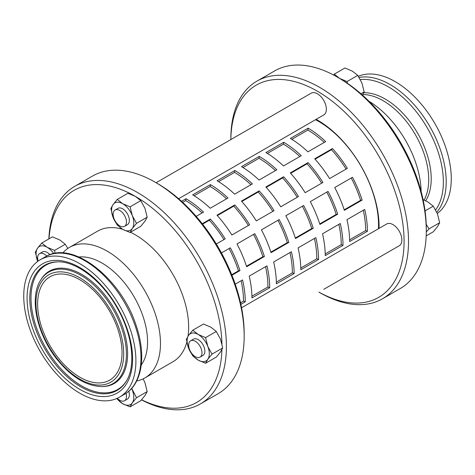 <?xml version="1.0" encoding="UTF-8"?>
<svg xmlns="http://www.w3.org/2000/svg" width="475" height="475" viewBox="0 0 475 475"><rect width="100%" height="100%" fill="white"/><g stroke="black" fill="none" stroke-linecap="round" stroke-linejoin="round"><path stroke-width="0.71" d="M256.868 81.177A125.632 72.532 -120 0 0 230.85 138.694L230.85 139.573A122.491 70.722 60 0 1 318.202 91.675A122.491 70.722 60 0 1 404.082 241.27A122.491 70.722 60 0 1 318.939 292.113L319.687 292.558A125.632 72.532 -120 0 0 382.506 298.781A125.632 72.532 -120 0 0 408.524 241.27A125.632 72.532 -120 0 0 353.685 114.837A125.632 72.532 -120 0 0 256.868 81.177L274.639 70.923A125.632 72.532 60 0 1 337.458 77.146A125.632 72.532 60 0 1 426.289 231.01L426.289 228.451A122.491 70.722 -120 0 0 339.678 78.428A122.491 70.722 -120 0 0 339.673 78.428L347.077 81.552L347.35 83.25M362.478 95.119L364.165 91.913L361.95 83.077L357.752 75.388L352.337 71.119L344.933 67.99L334.258 74.153L339.673 78.428L337.458 77.146M333.521 74.973L334.258 74.153M357.752 75.388L347.077 81.552M364.165 91.913L360.947 93.771M426.188 235.909L433.265 231.824L437.463 226.694L439.678 222.704L437.463 213.869L433.265 206.18L427.844 201.905L423.1 199.696M426.218 224.319L429.002 228.867L426.289 232.037M433.265 206.18L425.06 210.918M439.678 222.704L429.002 228.867M116.868 398.466A15.705 9.067 -120 0 0 122.692 403.732A15.705 9.067 -120 0 0 132.311 402.871A15.705 9.067 -120 0 0 132.311 390.052A15.705 9.067 -120 0 0 131.628 388.455M117.307 398.27A9.423 5.439 -120 0 0 118.821 399.617A9.423 5.439 -120 0 0 124.515 400.734L127.401 399.071A9.423 5.439 -120 0 0 128.761 391.246M131.706 388.366L136.509 397.741L132.311 402.871L130.097 406.861L122.692 403.732L116.654 398.561M130.097 406.861L140.772 400.698L144.97 395.562L147.179 391.578L144.97 382.743L143.159 378.86M136.509 397.741L147.179 391.578M48.99 238.848A122.491 70.722 60 0 1 135.351 196.389A122.491 70.722 60 0 1 221.938 343.93M221.92 349.653A122.491 70.722 60 0 1 141.597 399.766M130.429 232.281A75.382 43.522 60 0 1 188.652 327.18A75.382 43.522 60 0 1 188.035 336.157M186.835 342.059A75.382 43.522 60 0 1 173.042 361.689L144.857 377.963A75.382 43.522 60 0 1 136.681 380.968M62.783 252.973A75.382 43.522 60 0 1 69.475 247.398L97.66 231.123A75.382 43.522 60 0 1 122.574 229.277M207.818 359.272A15.705 9.067 -120 0 0 207.818 346.453A15.705 9.067 -120 0 0 198.206 334.489A15.705 9.067 -120 0 0 188.587 335.35A15.705 9.067 -120 0 0 188.587 348.169A15.705 9.067 -120 0 0 198.206 360.133A15.705 9.067 -120 0 0 207.818 359.272L205.604 363.262L198.206 360.133L192.785 355.858L188.587 348.169L186.372 339.334L188.587 335.35L192.785 330.214L198.206 334.489L205.604 337.618L207.818 346.453L212.016 354.142L207.818 359.272M200.028 357.141L202.914 355.472A9.423 5.439 -120 0 0 200.082 341.02A9.423 5.439 -120 0 0 193.491 339.15L190.606 340.818A9.423 5.439 -120 0 0 190.606 351.696A9.423 5.439 -120 0 0 200.028 357.141A9.423 5.439 -120 0 0 197.196 342.683A9.423 5.439 -120 0 0 190.606 340.818M205.604 363.262L216.279 357.099L220.477 351.969L222.692 347.979L220.477 339.144L216.279 331.455L210.864 327.18L203.46 324.051L192.785 330.214M205.604 337.618L216.279 331.455M212.016 354.142L222.692 347.979M132.311 228.487A15.705 9.067 -120 0 0 132.311 215.662A15.705 9.067 -120 0 0 122.692 203.698A15.705 9.067 -120 0 0 113.074 204.559A15.705 9.067 -120 0 0 113.074 217.384A15.705 9.067 -120 0 0 122.692 229.348A15.705 9.067 -120 0 0 132.311 228.487L130.097 232.471L122.692 229.348L117.272 225.073L113.074 217.384L110.859 208.549L113.074 204.559L117.272 199.423L122.692 203.698L130.097 206.827L132.311 215.662L136.509 223.351L132.311 228.487M124.515 226.349L127.401 224.681A9.423 5.439 -120 0 0 124.575 210.229A9.423 5.439 -120 0 0 117.978 208.365L115.093 210.027A9.423 5.439 -120 0 0 115.093 220.911A9.423 5.439 -120 0 0 124.515 226.349A9.423 5.439 -120 0 0 121.689 211.898A9.423 5.439 -120 0 0 115.093 210.027M130.097 232.471L140.772 226.308L144.97 221.178L147.179 217.188L144.97 208.353L140.772 200.664L135.351 196.389L127.947 193.26L117.272 199.423M130.097 206.827L140.772 200.664M136.509 223.351L147.179 217.188M53.776 253.608A15.705 9.067 -120 0 0 47.179 247.297A15.705 9.067 -120 0 0 37.567 248.158A15.705 9.067 -120 0 0 37.567 260.977A15.705 9.067 -120 0 0 37.727 261.381L35.352 252.142L37.567 248.158L41.758 243.022L47.179 247.297L54.583 250.426L55.094 253.359M49.922 254.689A9.423 5.439 -120 0 0 49.062 253.828A9.423 5.439 -120 0 0 42.471 251.958L39.579 253.626A9.423 5.439 -120 0 0 38.113 261.102M67.842 248.431L65.259 244.263L59.838 239.988L52.434 236.859L41.758 243.022M54.583 250.426L65.259 244.263M141.259 364.984A64.386 37.175 -120 0 0 134.229 297.053A64.386 37.175 -120 0 0 78.915 257.005M41.028 259.308A79.307 45.79 -120 0 0 40.173 259.783A79.307 45.79 -120 0 0 40.173 351.358A79.307 45.79 -120 0 0 119.48 397.142A79.307 45.79 -120 0 0 119.902 306.298A79.307 45.79 -120 0 0 41.028 259.308M50.629 276.426A59.678 34.455 -120 0 0 49.988 276.783A59.678 34.455 -120 0 0 49.988 345.687A59.678 34.455 -120 0 0 109.666 380.142A59.678 34.455 -120 0 0 122.028 352.824A59.678 34.455 -120 0 0 96.389 293.206A59.678 34.455 -120 0 0 50.629 276.426M363.803 92.768A65.069 37.567 60 0 1 417.929 133.701A65.069 37.567 60 0 1 425.683 200.783M358.37 76.291A79.307 45.79 60 0 1 434.952 123.666A79.307 45.79 60 0 1 437.303 213.465M46.746 256.049A9.423 5.439 -120 0 0 46.176 255.491A9.423 5.439 -120 0 0 39.579 253.626M156.103 182.727L311.184 93.189A12.564 7.256 60 0 1 322.003 97.868A12.564 7.256 60 0 1 325.987 111.886A12.564 7.256 60 0 1 323.748 114.95L178.63 198.734M241.573 307.764L386.697 223.98A12.564 7.256 60 0 1 397.516 228.659A12.564 7.256 60 0 1 401.5 242.678A12.564 7.256 60 0 1 399.261 245.741L323.748 289.334A12.564 7.256 60 0 0 323.831 289.287M124.515 400.734A9.423 5.439 -120 0 0 126 393.324M141.502 399.873A125.632 72.532 -120 0 0 200.391 403.928A125.632 72.532 -120 0 0 226.409 346.412A125.632 72.532 -120 0 0 171.57 219.978A125.632 72.532 -120 0 0 74.753 186.325A125.632 72.532 -120 0 0 48.842 238.937M74.753 186.325L92.524 176.065A125.632 72.532 60 0 1 155.343 182.287A125.632 72.532 60 0 1 244.174 336.157A125.632 72.532 60 0 1 218.156 393.668L200.391 403.928M155.343 182.287L157.563 183.57A122.491 70.722 -120 0 1 244.174 333.593L244.174 336.157M69.475 247.398A75.382 43.522 60 0 1 127.567 267.591A75.382 43.522 60 0 1 160.467 343.455A75.382 43.522 60 0 1 144.857 377.963M426.289 231.01A125.632 72.532 60 0 1 400.271 288.527L382.506 298.781M379.08 228.374A87.157 50.32 -120 0 0 379.098 226.848A87.157 50.32 -120 0 0 316.136 119.344M421.147 191.526A75.382 43.522 -120 0 0 369.081 101.341M308.15 128.185A84.805 48.961 60 0 1 325.69 141.586L307.925 151.84A84.805 48.961 -120 0 0 290.379 138.445L308.15 128.185L307.865 130.073L291.834 139.323M324.271 142.405A82.288 47.512 -120 0 0 307.865 130.073M283.717 142.292A84.805 48.961 60 0 1 301.263 155.687L283.492 165.947A84.805 48.961 -120 0 0 265.952 152.552L283.717 142.292L283.433 144.174L267.407 153.431M299.838 156.507A82.288 47.512 -120 0 0 283.433 144.174M259.291 156.4A84.805 48.961 60 0 1 276.83 169.795L259.065 180.049A84.805 48.961 -120 0 0 241.52 166.654L259.291 156.4L259.006 158.282L242.974 167.533M275.411 170.614A82.288 47.512 -120 0 0 259.006 158.282M234.858 170.501A84.805 48.961 60 0 1 252.397 183.896L234.632 194.156A84.805 48.961 -120 0 0 217.093 180.761L234.858 170.501L234.573 172.383L218.547 181.64M250.978 184.716A82.288 47.512 -120 0 0 234.573 172.383M210.431 184.609A84.805 48.961 60 0 1 227.97 198.004L210.205 208.258A84.805 48.961 -120 0 0 192.66 194.863L210.431 184.609L210.146 186.491L194.115 195.742M226.551 198.823A82.288 47.512 -120 0 0 210.146 186.491M332.482 148.538A84.805 48.961 60 0 1 347.35 168.352L329.585 178.606A84.805 48.961 -120 0 0 314.711 158.798L332.482 148.538L331.497 149.708L315.067 159.19M346.091 169.076A82.288 47.512 -120 0 0 331.497 149.708M308.049 162.64A84.805 48.961 60 0 1 322.923 182.453L305.152 192.713A84.805 48.961 -120 0 0 290.284 172.9L308.049 162.64L307.064 163.81L290.641 173.298M321.664 183.178A82.288 47.512 -120 0 0 307.064 163.81M283.617 176.748A84.805 48.961 60 0 1 298.49 196.561L280.725 206.815A84.805 48.961 -120 0 0 265.852 187.007L283.617 176.748L282.637 177.917L266.208 187.399M297.231 197.285A82.288 47.512 -120 0 0 282.637 177.917M259.19 190.855A84.805 48.961 60 0 1 274.063 210.662L256.292 220.922A84.805 48.961 -120 0 0 241.425 201.109L259.19 190.855L258.204 192.019L241.781 201.507M272.804 211.387A82.288 47.512 -120 0 0 258.204 192.019M234.757 204.957A84.805 48.961 60 0 1 249.63 224.77L231.865 235.024A84.805 48.961 -120 0 0 216.992 215.217L234.757 204.957L233.777 206.126L217.348 215.608M248.372 225.494A82.288 47.512 -120 0 0 233.777 206.126M362.116 200.076L344.351 210.33A84.805 48.961 -120 0 0 334.721 187.53L352.486 177.276A84.805 48.961 60 0 1 362.116 200.076L360.608 200.325A82.288 47.512 -120 0 0 351.227 178M344.185 209.813L360.608 200.325M337.689 214.178L319.918 224.438A84.805 48.961 -120 0 0 310.288 201.638L328.053 191.377A84.805 48.961 60 0 1 337.689 214.178L336.175 214.433A82.288 47.512 -120 0 0 326.794 192.108M319.752 223.915L336.175 214.433M313.257 228.285L295.492 238.539A84.805 48.961 -120 0 0 285.855 215.739L303.626 205.485A84.805 48.961 60 0 1 313.257 228.285L311.748 228.534A82.288 47.512 -120 0 0 302.367 206.209M295.325 238.023L311.748 228.534M288.83 242.387L271.059 252.647A84.805 48.961 -120 0 0 261.428 229.847L279.193 219.587A84.805 48.961 60 0 1 288.83 242.387L287.316 242.642A82.288 47.512 -120 0 0 277.934 220.317M270.892 252.124L287.316 242.642M264.397 256.494L246.632 266.748A84.805 48.961 -120 0 0 236.995 243.948L254.766 233.694A84.805 48.961 60 0 1 264.397 256.494L262.889 256.749A82.288 47.512 -120 0 0 253.507 234.418M246.466 266.232L262.889 256.749M367.436 231.277L349.671 241.532A84.805 48.961 -120 0 0 347.67 223.03A84.805 48.961 -120 0 0 346.94 219.688L364.705 209.428A84.805 48.961 60 0 1 365.441 212.776A84.805 48.961 60 0 1 367.436 231.277L365.661 230.571A82.288 47.512 -120 0 0 363.719 212.307A82.288 47.512 -120 0 0 363.286 210.247M349.642 239.816L365.661 230.571M343.003 245.379L325.238 255.639A84.805 48.961 -120 0 0 323.243 237.138A84.805 48.961 -120 0 0 322.513 233.789L340.278 223.529A84.805 48.961 60 0 1 341.008 226.878A84.805 48.961 60 0 1 343.003 245.379L341.228 244.672A82.288 47.512 -120 0 0 339.293 226.415A82.288 47.512 -120 0 0 338.853 224.354M325.215 253.923L341.228 244.672M318.577 259.487L300.806 269.741A84.805 48.961 -120 0 0 298.811 251.239A84.805 48.961 -120 0 0 298.08 247.897L315.845 237.637A84.805 48.961 60 0 1 316.576 240.985A84.805 48.961 60 0 1 318.577 259.487L316.801 258.78A82.288 47.512 -120 0 0 314.86 240.516A82.288 47.512 -120 0 0 314.42 238.456M300.782 268.025L316.801 258.78M294.144 273.588L276.379 283.848A84.805 48.961 -120 0 0 274.384 265.347A84.805 48.961 -120 0 0 273.647 261.998L291.418 251.738A84.805 48.961 60 0 1 292.149 255.087A84.805 48.961 60 0 1 294.144 273.588L292.368 272.882A82.288 47.512 -120 0 0 290.433 254.624A82.288 47.512 -120 0 0 289.993 252.563M276.355 282.132L292.368 272.882M269.717 287.696L251.946 297.95A84.805 48.961 -120 0 0 249.951 279.448A84.805 48.961 -120 0 0 249.221 276.106L266.986 265.846A84.805 48.961 60 0 1 267.716 269.194A84.805 48.961 60 0 1 269.717 287.696L267.942 286.989A82.288 47.512 -120 0 0 266 268.725A82.288 47.512 -120 0 0 265.561 266.665M251.922 296.234L267.942 286.989M181.515 201.299L185.998 198.71A84.805 48.961 60 0 1 203.537 212.105L196.181 216.357M202.255 223.719L210.33 219.064A84.805 48.961 60 0 1 225.203 238.872L216.309 244.007M235.238 284.175L242.559 279.947A84.805 48.961 60 0 1 243.289 283.296A84.805 48.961 60 0 1 245.284 301.797L243.509 301.091A82.288 47.512 -120 0 0 241.573 282.833A82.288 47.512 -120 0 0 241.134 280.772M221.445 252.932L230.333 247.796A84.805 48.961 60 0 1 239.97 270.596L238.456 270.851A82.288 47.512 -120 0 0 229.075 248.526M210.33 219.064L209.344 220.228L202.582 224.135M223.945 239.596A82.288 47.512 -120 0 0 209.344 220.228M202.118 212.925A82.288 47.512 -120 0 0 185.713 200.592L182.661 202.356M185.998 198.71L185.713 200.592M239.97 270.596L231.925 275.239M231.723 274.74L238.456 270.851M245.284 301.797L240.878 304.344M240.54 302.807L243.509 301.091M315.513 119.706A84.805 48.961 60 0 1 376.544 206.364A84.805 48.961 60 0 1 378.462 228.73M124.569 394.208C142.096 384.441 146.466 355.888 136.378 326.242C121.891 279.258 73.388 240.196 46.164 256.346L45.262 256.844A79.307 45.79 60 0 1 46.111 256.375A79.307 45.79 60 0 1 124.984 303.365A79.307 45.79 60 0 1 124.569 394.208L119.48 397.142M43.326 263.411A74.605 43.071 -120 0 0 65.093 378.45A74.605 43.071 -120 0 0 131.064 343.532A74.605 43.071 -120 0 0 43.326 263.411M45.541 264.801A72.289 41.741 60 0 1 57.279 261.856C75.858 260.828 102.137 280.606 117.307 308.162C132.673 334.691 136.129 366.1 126.237 381.294A72.289 41.741 60 0 1 50.237 357.348A72.289 41.741 60 0 1 45.541 264.801M57.784 261.844A71.784 41.444 -120 0 0 46.639 264.759A71.784 41.444 -120 0 0 51.068 356.315A71.784 41.444 -120 0 0 126.498 380.861M49.436 271.742A64.333 37.145 -120 0 0 40.571 280.262C28.809 298.377 37.323 335.605 57.92 360.46C72.117 377.53 86.788 386.228 101.941 386.561A64.333 37.145 -120 0 0 117.871 318.553A64.333 37.145 -120 0 0 49.436 271.742M49.483 274.384A62.023 35.809 60 0 1 122.419 340.991A62.023 35.809 60 0 1 67.581 370.019A62.023 35.809 60 0 1 49.483 274.384M101.941 386.561L102.95 386.537A64.843 37.436 -120 0 0 119.011 317.995A64.843 37.436 -120 0 0 50.029 270.809A64.843 37.436 -120 0 0 41.099 279.401L40.571 280.262M362.847 94.537A64.386 37.175 60 0 1 404.647 119.332A64.386 37.175 60 0 1 424.062 200.076M360.353 79.586A77.651 44.834 60 0 1 427.262 127.858A77.651 44.834 60 0 1 435.628 209.95M436.757 212.194A79.307 45.79 -120 0 0 429.827 126.528A79.307 45.79 -120 0 0 359.124 77.461M45.262 256.844L40.173 259.783"/></g></svg>
